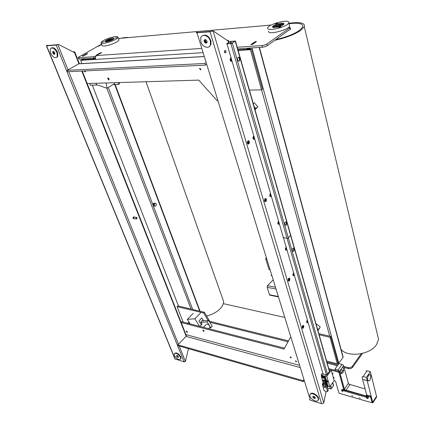 <?xml version="1.0" encoding="UTF-8"?>
<svg xmlns="http://www.w3.org/2000/svg" width="425" height="425" viewBox="0 0 425 425"><rect width="100%" height="100%" fill="white"/><g stroke="black" fill="none" stroke-linecap="round" stroke-linejoin="round"><path stroke-width="0.64" d="M56.886 44.731L58.289 44.322L56.233 45.077L46.405 45.815L47.239 45.284L47.786 45.236L47.313 45.56L56.886 44.731M46.431 45.884L174.872 358.849L184.142 361.903L185.422 361.489L188.472 348.697M72.919 51.839L74.715 51.823L73.923 52.355L58.289 44.322M179.972 342.678L184.71 337.774M70.157 68.675L76.84 64.897M48.264 45.48L47.786 45.236M178.426 356.989L176.88 355.465M54.82 53.964C53.693 53.545 53.178 52.716 53.284 51.473L53.332 51.377M53.863 51.627L54.878 53.401M210.726 31.413L213.031 30.86L210.072 31.817L196.281 32.805L196.732 32.279L197.529 32.21L197.306 32.47L197.683 32.539L210.726 31.413M309.607 399.58L310.362 400.27L321.55 403.67L322.793 403.638L323.786 402.953L326.002 391.659M227.062 40.29L228.411 40.396L228.018 40.938L213.031 30.86L323.786 402.953M224.889 50.501L225.393 50.442C226.169 51.175 226.233 51.983 225.585 52.865L225.08 52.923C224.31 52.19 224.246 51.383 224.889 50.501M323.324 384.365L322.591 385.087L322.665 383.419L323.064 383.164M231.726 61.397L230.589 61.168L230.079 59.42L230.727 57.959L230.228 60.313L230.562 60.998L231.699 61.296M279.05 224.15L278.205 224.246L277.796 222.854L278.343 221.441L277.918 223.593L278.109 224.012L279.113 224.092M248.997 140.909L249.459 142.487L248.837 143.99L247.743 143.926L247.27 142.343L247.897 140.834L248.885 140.903M288.612 278.301L289.531 278.136L289.914 279.422L289.377 280.882L288.458 281.053L288.076 279.762L288.612 278.301M302.642 325.672L303.503 325.433L303.859 326.628L303.349 328.063L302.488 328.307L302.132 327.107L302.642 325.672M265.025 198.65L266.045 198.618L266.47 200.069L265.885 201.556L264.865 201.599L264.435 200.143L265.025 198.65M294.105 275.559L293.234 275.713L292.857 274.428L293.367 273.036M254.416 139.288L253.374 139.214L252.917 137.642L253.512 136.202M307.132 320.275L306.738 322.288L307.796 322.564L306.983 322.803L306.632 321.613L307.121 320.237M271.044 196.557L270.13 196.594L269.71 195.144L270.268 193.72M286.673 250.049L285.775 250.166L285.382 248.827L285.908 247.424M197.997 32.513L197.529 32.21L197.636 32.544M315.313 397.965L314.702 397.943L313.188 396.297M224.894 52.806L224.761 50.612M322.368 384.673L322.676 383.403M206.656 42.755C205.296 42.473 204.659 41.576 204.744 40.062L205.031 39.568M313.815 396.376L315.063 397.359M205.408 39.594L205.392 39.653C205.27 41.007 205.827 41.905 207.076 42.335M298.993 365.234L186.405 334.73L186.033 336.403L184.524 337.912M203.745 331.404L202.794 330.225L203.235 330.044L204.191 331.224L203.745 331.404M187.101 332.414L186.171 331.256L186.58 331.091L187.51 332.249L187.101 332.414M296.167 361.914L295.407 361.043L295.837 360.862L296.602 361.733L296.167 361.914M290.891 357.935L290.132 357.064L290.562 356.883L291.322 357.754L290.891 357.935M290.392 337.392L284.049 349.09L180.737 322.426M186.405 334.73L185.922 334.597M284.553 348.16L180.327 321.38M180.078 342.513L177.873 344.845L303.025 380.614L303.54 379.939M303.854 380.965L303.344 381.645L303.025 380.614M177.873 344.845L178.245 345.764L303.344 381.645M108.641 78.28L109.113 79.039M217.318 100.9L198.73 80.107L86.716 83.56M108.747 79.953L107.621 78.253L107.998 77.977L109.124 79.677L108.747 79.953M85.356 70.885L85.441 71.735L85.101 71.979L84.017 70.948M204.404 65.174L203.676 65.206M200.494 69.886L199.58 68.6L199.984 68.271L200.903 69.562L200.494 69.886M206.109 64.616L205.349 65.126L67.756 71.729L67.198 70.348L204.839 63.474L205.599 62.969M203.607 56.525L80.155 63.697L78.705 63.846L76.633 65.014M205.349 65.126L204.839 63.474M70.369 68.558L67.198 70.348M274.863 287.146L267.479 285.712L267.139 287.332L275.427 288.952M277.727 296.411L269.471 294.732L269.971 295.189M267.479 285.712L272.749 280.293M269.471 294.732L267.139 287.332M136.457 217.409L134.034 217.069L133.301 218.248L133.811 218.615M134.374 217.117L134.093 216.877C133.328 216.872 133.02 217.361 133.168 218.354L133.551 218.774L134.151 218.663M133.864 216.84L132.967 218.328L133.577 218.785M136.977 217.855L136.68 218.822L136.106 218.562C136.101 217.632 136.388 217.387 136.962 217.828L136.977 217.855M136.972 217.775L136.664 217.435L135.926 218.62L136.234 218.96L136.622 218.928L136.972 217.775M54.719 52.774C53.964 51.441 53.29 51.085 52.689 51.707L52.785 52.918C53.539 54.251 54.214 54.607 54.809 53.986L54.719 52.774M53.252 51.367L53.327 52.631L54.788 54.033M50.543 53.088C53.051 57.524 55.303 58.703 57.295 56.621L56.982 52.604C54.48 48.153 52.227 46.957 50.224 49.024L50.543 53.088M56.737 57.38L57.837 56.328L57.524 52.312C55.585 48.551 53.518 47.106 51.335 47.982M178.351 356.718C177.618 355.603 176.991 355.268 176.476 355.709L176.54 356.171C177.278 357.287 177.905 357.622 178.42 357.175L178.351 356.718M176.832 355.465L178.431 357.037M174.436 355.539C176.89 359.252 178.973 360.363 180.694 358.881L180.476 357.356C178.022 353.632 175.934 352.511 174.218 353.993L174.436 355.539M180.593 359.152L181.061 358.487L180.848 356.963C178.649 353.488 176.598 352.277 174.691 353.334M207.023 41.268C206.008 39.429 205.041 39.121 204.133 40.354L204.175 41.485C205.19 43.323 206.152 43.626 207.06 42.394L207.023 41.268M204.887 39.594L204.712 41.145L206.847 42.813M200.876 41.735C202.358 47.249 209.382 49.475 210.497 44.726L210.364 41.018C208.903 35.461 201.859 33.246 200.743 37.926L200.876 41.735M209.259 46.676L211.034 44.381L210.901 40.672C208.744 35.854 205.96 34.181 202.55 35.657M315.276 397.779C314.33 396.371 313.501 396.01 312.784 396.7L312.816 397.04C313.762 398.448 314.59 398.809 315.308 398.119L315.276 397.779M313.124 396.312L315.313 398.028M309.968 396.185C310.919 399.914 318.065 403.017 318.272 399.76L318.155 398.639C317.209 394.883 310.038 391.797 309.846 395.032L309.968 396.185M318.144 400.223L318.617 399.282L318.5 398.161C317.645 394.729 311.212 391.558 310.324 394.097M231.46 60.493L231.126 60.515L230.966 58.783M278.928 223.454L278.572 223.529L278.534 222.094M286.663 250.006L285.685 249.964L285.504 249.576L285.924 247.467M286.482 249.39L286.126 249.475L286.105 248.083M254.4 139.235L253.321 139.039L253.061 138.497L253.528 136.25M254.187 138.513L253.837 138.561L253.741 136.977M247.419 143.204L248.253 140.733L249.31 141.626C249.417 143.682 248.869 144.388 247.674 143.735L247.419 143.204M248.136 141.642L248.529 141.567L248.598 143.188L248.205 143.257L248.136 141.642M271.081 196.52L270.056 196.403L269.843 195.946L270.284 193.768M270.89 195.851L270.534 195.92L270.475 194.438M264.568 200.945L265.439 198.502L266.337 199.267C266.417 201.243 265.896 201.949 264.78 201.392L264.568 200.945M265.243 199.394L265.636 199.298L265.668 200.818L265.269 200.908L265.243 199.394M294.095 275.517L293.138 275.506L292.974 275.15L293.383 273.073M293.919 274.927L293.563 275.017L293.553 273.668M288.192 280.489L289.09 278.083L289.797 278.699C289.845 280.564 289.361 281.276 288.352 280.835L288.192 280.489M288.809 278.959L289.197 278.837L289.181 280.224L288.793 280.346L288.809 278.959M307.631 321.996L307.28 322.108L307.291 320.827M302.244 327.792L303.147 325.407L303.748 325.948C303.785 327.744 303.328 328.456 302.377 328.089L302.244 327.792M302.823 326.283L303.206 326.14L303.168 327.457L302.786 327.601L302.823 326.283M337.397 363.694L338.805 363.2L339.607 362.142M251.632 44.567L255.441 41.815L256.264 41.756L252.423 44.397L251.595 44.45M249.73 48.068L250.022 49.119L247.292 49.289L246.999 48.243M259.16 47.457L343.012 357.446L342.237 358.546M247.679 48.2L247.871 48.891L249.921 48.758M247.292 49.289L247.871 48.891M343.012 357.446L343.103 356.873M87.146 53.89L82.593 55.999L87.093 53.752M96.889 55.123L101.378 52.742L96.852 55.022M95.115 57.843L95.285 58.289M81.924 63.591L80.649 60.334L81.642 59.776L95.381 58.905L93.638 59.017L93.309 58.151M84.044 58.751L84.378 59.601L82.551 59.718L82.222 58.868M82.933 58.82L83.151 59.383L84.267 59.309M78.524 58.815L79.22 59.059L93.999 58.108L94.233 58.677L95.322 58.607M93.638 59.017L94.233 58.677M82.551 59.718L83.151 59.383M95.593 56.552L95.428 56.116L93.479 56.748L93.999 58.108L95.285 57.784M95.428 56.116L96.491 55.547L95.381 57.147L95.529 59.404L80.649 60.334M93.479 56.748L78.694 57.726L78.009 57.465L101.57 44.115M288.517 27.444L290.174 27.551L289.935 27.79L266.831 44.019L264.637 45.034L262.066 45.565L237.192 47.212M237.655 48.843L262.517 47.244L265.083 46.713L267.277 45.698L290.53 28.996M118.448 38.468L271.118 25.064M250.426 49.704L261.534 89.861L262.464 89.144L251.393 49.029L250.426 49.704L238.122 50.474M261.534 89.861L249.406 90.079M118.23 82.588L118.548 84.416L119.521 83.81L119.297 82.556M118.548 84.416L112.992 84.57M97.543 85.011L90.392 85.213L89.707 83.47M237.952 49.879L251.393 49.029M252.253 44.524L250.883 44.62L255.112 41.719L256.482 41.623L252.253 44.524M97.24 55.096L96.294 55.16L100.651 52.695L101.596 52.626L97.24 55.096M83.284 56.047L82.376 56.111L86.727 53.683L87.635 53.619L83.284 56.047M236.013 43.074L236.305 43.053L236.056 43.222M255.112 41.719L255.186 41.99M361.282 353.696L352.219 366.44L350.577 367.561L348.463 367.652L343.772 366.435M344.053 367.471L348.744 368.693L350.853 368.603L352.495 367.487L362.477 353.419M223.322 303.647L284.182 317.294M326.607 361.022L337.322 363.795L329.997 337.317L330.687 336.419L318.808 333.652M329.997 337.317L319.127 334.772M337.322 363.795L337.987 362.886L330.687 336.419M208.053 320.429L203.655 312.997L204.388 312.248L177.82 305.894L177.082 306.616L183.148 322.108M203.655 312.997L177.082 306.616M209.429 321.683L209.764 321.337L204.388 312.248M288.506 340.877L209.764 321.337M288.017 341.774L209.796 322.277M327.192 363.072L337.413 365.739M338.002 364.932L326.899 362.047M342.359 358.339L339.463 362.291M154.87 203.495L155.943 203.458L156.427 204.733L155.837 206.051L154.764 206.088L154.28 204.813L154.87 203.495L153.951 203.384L155.943 203.458M154.764 206.088L153.845 205.976L153.361 204.701L154.28 204.813M153.361 204.701L153.951 203.384M155.12 203.363L154.817 203.161C153.669 203.166 153.212 203.936 153.436 205.477L154.047 206.162L154.79 206.088M154.472 203.107C153.351 203.166 152.91 203.947 153.143 205.44L154.1 206.178M317.852 330.299L318.155 329.789L317.826 330.204M318.155 329.789L317.592 329.375M317.385 328.658L318.437 329.428L317.879 330.384M315.966 323.675L319.956 326.591L320.137 327.287L318.437 329.428M320.137 327.287L317.953 330.65M254.835 109.145L255.266 108.8L254.495 107.934M254.862 109.225L255.266 108.8M254.198 106.893L255.637 108.508L254.883 109.294M255.637 108.508L257.858 106.749L254.288 102.754L253.247 103.567M257.858 106.749L255.021 109.788M209.456 327.877L210.816 327.787L207.161 321.911L200.977 322.378M189.731 323.228L188.009 323.356M210.816 327.787L212.266 326.251L208.622 320.381L201.769 320.918M187.637 323.26L188.928 321.948M207.161 321.911L208.622 320.381M90.923 63.07L90.095 63.118M209.482 327.85L209.987 327.319C209.934 325.874 209.052 324.78 207.331 324.041L206.098 324.557L203.453 327.324M193.189 313.422L187.308 319.377L190.161 323.908M202.438 320.864L202.194 320.477L200.733 321.991L202.072 324.126L201.338 324.886L198.905 320.997L201.833 317.974L203.58 320.774L201.833 317.974L198.905 320.997L201.338 324.886L199.877 326.405M199.575 326.326L194.831 318.755L200.727 312.731M187.308 319.377L194.831 318.755M114.835 83.438L106.988 88.272L106.138 82.96M96.135 83.268L96.363 84.607L106.988 88.272M222.551 298.467L223.598 301.426C223.678 303.763 222.546 306.181 220.208 308.683C216.718 312.189 212.187 314.633 206.614 316.014M97.941 46.426L101.718 44.513M118.532 38.712C123.027 37.682 126.459 37.294 128.833 37.554M107.706 40.959L107.897 41.512M107.738 40.704L107.658 40.827C108.062 41.177 109.177 40.938 111.01 40.104L111.408 39.44M108.29 40.205L111.238 39.36L110.867 39.977C108.529 40.943 107.599 41.06 108.072 40.333L108.29 40.205M299.482 30.377C293.792 34.207 285.972 37.262 276.011 39.536C285.972 37.262 293.792 34.207 299.482 30.377L302.68 27.094L299.482 30.377M377.246 333.869L378.558 339.394L376.454 344.739C370.117 354.79 348.006 357.653 341.089 349.504M289.011 23.269C300.199 21.765 305.299 22.934 304.316 26.764L300.911 30.265C294.605 34.499 285.972 37.825 275.007 40.242M289.122 23.731C299.104 22.498 303.625 23.619 302.68 27.094C303.625 23.619 299.104 22.498 289.122 23.731M275.947 26.451L276.797 27.227M280.373 26.207L280.84 25.463M275.974 26.042L275.878 26.18C276.478 26.823 277.977 26.578 280.373 25.452L280.744 25.086L280.521 24.746M276.351 25.633L280.282 24.629L280.192 25.298C277.286 26.525 276.006 26.637 276.351 25.633M113.533 39.19L111.557 39.498L113.486 39.227M105.979 41.815L107.652 40.853L105.921 41.815M107.7 40.747L105.751 41.82M113.666 39.089L111.462 39.456M113.964 38.808L109.815 39.525C107.567 40.285 106.075 41.039 105.331 41.783M109.485 41.06C112.12 40.152 113.666 39.318 114.118 38.563C114.038 37.889 112.524 37.99 109.57 38.866C106.941 39.775 105.395 40.609 104.938 41.374C105.012 42.043 106.526 41.942 109.485 41.06M103.87 41.793L102.027 42.388L103.87 41.793M115.186 38.123L117.029 37.528L115.186 38.123M109.613 37.942C104.725 39.626 101.857 41.177 101.001 42.596C101.134 43.844 103.95 43.653 109.443 42.017C114.341 40.327 117.21 38.781 118.049 37.373C117.9 36.12 115.085 36.311 109.613 37.942M101.214 43.175L101.984 45.225C102.122 46.484 104.938 46.304 110.42 44.678C115.313 42.989 118.171 41.432 119.005 40.014L118.787 39.424M283.523 24.522L280.383 24.655M276.053 25.893L273.286 27.434M283.666 24.379L280.16 24.608M276.223 25.728L273.089 27.391M283.847 24.151C282.216 23.12 273.737 25.537 272.829 27.29M283.852 23.481C282.827 22.084 273.174 24.751 272.553 26.6L272.6 27.126C273.503 28.565 283.284 25.898 283.916 24.034L283.852 23.481M279.671 26.833L281.058 26.828L280.149 27.338L278.763 27.343L279.671 26.833M276.803 23.805L275.453 23.821L276.346 23.322L277.7 23.306L276.803 23.805M267.777 28.688C269.349 31.392 287.624 26.435 288.803 22.966L288.676 21.919C286.668 19.359 268.85 24.305 267.697 27.726L267.777 28.688M268.446 31.237L268.627 31.923C270.204 34.669 288.442 29.734 289.611 26.228L289.313 25.038M290.796 235.248L287.783 238.372L283.066 237.66M327.59 388.105L331.118 388.918L333.593 385.464M293.617 251.159L292.804 251.398C292.06 250.601 292.06 249.581 292.809 248.343L293.622 248.104C294.366 248.901 294.366 249.921 293.617 251.159M293.261 248.062C293.983 248.88 293.973 249.889 293.234 251.101L292.777 251.382M227.29 43.759L231.614 43.403L234.797 41.363M231.434 43.451L230.855 41.438L230.132 41.671L230.663 43.52M283.055 237.623L287.773 238.34L290.78 235.195M235.455 41.023L231.694 43.525L226.626 43.887L230.398 41.395L235.455 41.023M285.313 222.148L286.126 221.935C286.923 222.769 286.933 223.821 286.152 225.08L285.334 225.298C284.538 224.453 284.532 223.407 285.313 222.148M285.743 221.893C286.535 222.732 286.54 223.778 285.765 225.027L285.324 225.292M238.149 57.375L238.935 57.285C240.109 58.416 240.199 59.675 239.206 61.067L238.42 61.157C237.246 60.021 237.155 58.762 238.149 57.375M238.372 57.263L238.515 57.306C239.689 58.438 239.785 59.697 238.792 61.088L238.563 61.205M227.237 43.584L230.132 41.671M230.855 41.438L234.738 41.151M360.32 398.257L359.237 397.827L360.32 398.257M352.872 396.121L351.804 395.691L352.872 396.121M332.191 373.028L333.136 373.75L332.169 373.506M333.365 377.198L334.31 377.915L333.349 377.671M366.589 396.945L366.371 396.036L366.78 395.877L370.101 396.817L370.722 397.38L372.002 402.385L371.599 402.65L339.447 393.385L338.853 392.843L335.617 381.39L334.178 380.609L329.816 386.66L328.127 386.182L327.346 387.26M323.68 380.046L323.149 383.77L324.206 387.366L325.401 387.712L324.339 383.095L323.138 382.755L321.289 376.024L323.521 376.529L324.126 377.081L325.109 375.753L326.804 376.221L331.229 370.196L329.056 369.617L338.412 372.114L339.022 372.672L343.984 390.559L344.585 391.106L366.35 397.279M366.446 396.397L345.116 390.347L344.516 389.799L339.57 371.918L338.959 371.36L328.78 368.65M372.332 401.885L371.243 396.594L370.621 396.031L367.306 395.091L366.472 395.888M321.884 375.408L322.214 374.962L321.252 374.696L321.884 373.851L326.841 374.978L329.678 371.126L329.402 370.823M331.229 370.196L334.178 380.609M326.804 376.221L329.816 386.66M329.577 370.871L329.657 371.158M325.449 383.297L325.502 384.71M323.664 380.12L323.372 379.955L323.664 380.12M321.252 374.696L321.544 375.684M328.435 381.878L326.745 381.406L326.193 382.171L327.579 386.941L324.546 376.513L325.948 381.331L326.506 380.572L328.196 381.044M326.745 381.406L328.127 386.182M325.109 375.753L326.506 380.572M326.644 381.267L328.504 381.788M324.546 376.513L323.94 375.96L323.521 376.529M321.592 375.998L322.012 375.429L321.656 375.53M323.127 378.213C321.9 377.575 321.56 376.964 322.102 376.391L323.754 377.278L323.127 378.213M323.436 381.241L322.66 380.014L323.032 379.86L324.286 380.21L324.902 380.896L324.53 381.05L325.136 383.132L325.752 383.817L325.29 383.94M324.126 377.081L326.522 385.321M324.53 381.05L324.828 380.625M323.643 380.2L323.276 380.699M322.012 375.429L323.94 375.96M323.212 377.411L322.766 377.527L322.612 377.002L323.212 377.411M323.829 377.581L323.855 377.846C323.287 378.42 322.633 378.149 321.9 377.044L321.874 376.778C322.442 376.205 323.096 376.476 323.829 377.581M322.942 377.092L322.766 377.527M323.85 377.464L323.802 378M321.969 376.566L322.453 376.375M326.092 381.236L326.315 381.921L326.607 380.943L326.092 381.236M326.512 380.821L326.113 381.9M324.339 383.095L324.658 381.485M325.412 391.489L323.914 390.113L322.671 385.661L323.574 385.289L324.179 387.361L325.428 387.717L324.822 385.645L326.304 387.016L327.542 391.473L326.612 391.834L325.412 391.489M328.058 390.825L328.201 390.198L326.995 386.065L325.518 384.689L324.822 385.645M323.393 384.598L322.936 385.3M368.533 375.286L370.047 374.521C371.099 375.838 371.014 377.74 369.787 380.226L368.268 381.002C367.211 379.679 367.301 377.772 368.533 375.286M366.791 395.404L362.116 377.326L362.297 376.667L363.12 376.592L366.355 377.448L372.677 402.215L372.268 402.098L372.677 402.215L376.518 396.339L370.324 371.636L367.104 370.802L366.09 371.158M335.293 370.388L334.942 369.123L337.997 369.931L339.517 371.312L344.409 389.013L344.967 389.842L366.371 396.052M365.123 388.939L348.925 384.179L348.373 383.361L343.57 365.702L343.012 364.868L339.017 363.545L334.942 369.123M340.887 369.474L343.049 370.329L341.493 372.799L341.631 373.304M341.493 372.799L341.642 373.262L341.179 373.564M340.93 369.357L342.168 367.641L342.98 367.598L343.607 368.555C343.783 371.694 343.002 373.378 341.264 373.618L340.643 372.672L340.93 369.357L339.517 371.312M376.518 396.339L372.677 402.215L372.837 402.836L376.672 396.961L376.518 396.339M370.674 375.535C370.828 378.898 370.026 380.72 368.268 381.002L367.641 379.998C367.487 376.624 368.289 374.797 370.047 374.521L370.674 375.535M370.324 371.636L366.355 377.448M363.354 379.578L366.573 380.54L363.354 379.578M363.274 379.61L366.573 380.534M371.976 402.587L372.837 402.836M343.527 390.756L343.682 390.288C343.044 389.327 342.47 389.093 341.966 389.592L341.705 389.964M368.422 397.816L368.581 397.354C367.912 396.36 367.312 396.127 366.78 396.652L366.525 397.035M269.052 269.593L269.466 269.668L269.052 269.593L265.62 258.581L269.052 269.593M265.938 258.246L265.62 258.581M265.768 258.984L266.188 259.053M271.267 275.49L270.847 275.416M185.422 361.489L179.207 346.04M178.473 344.223L68.776 71.682M68.043 69.87L57.853 44.551M175.18 359.178L46.66 45.9M74.343 52.126L78.917 63.745M81.797 71.055L186.171 336.233M56.233 45.077L184.142 361.903M310.362 400.27L197.03 32.943M228.018 40.938L228.48 42.521M210.072 31.817L321.55 403.67M186.033 336.403L299.673 367.434M78.705 63.846L203.633 56.599M338.805 363.2L252.009 47.919M250.006 48.052L250.298 49.098M261.566 89.834L329.72 336.196M192.668 309.448L108.306 87.46M178.505 306.058L92.294 85.159M82.37 59.728L82.041 58.878M106.898 88.241L191.069 309.065M114.723 84.522L199.686 311.127M95.529 59.404L202.428 52.711M79.22 59.059L78.694 57.726M267.277 45.698L266.831 44.019M289.935 27.79L290.339 29.426M262.066 45.565L262.517 47.244M201.115 48.466L96.491 55.547M352.495 367.487L352.219 366.44M348.463 367.652L348.744 368.693M276.048 27.035L275.91 27.375M281.212 25.867L280.882 25.633M280.426 24.671L283.448 24.586M273.376 27.455L276.027 25.925M111.802 40.162L111.594 39.621M331.617 388.572L330.708 385.417M327.468 374.127L288.362 238.037M323.133 374.191L283.48 237.947M287.087 238.452L326.496 375.089M329.827 386.644L330.491 388.939M290.668 235.625L329.402 371.498M332.621 382.771L333.519 385.927M235.264 41.294L290.658 235.588M230.918 43.69L287.077 238.414M283.47 237.91L227.03 43.966M288.352 238.005L232.379 43.217M338.412 372.114L338.959 371.36M339.022 372.672L339.57 371.918M343.984 390.559L344.516 389.799M344.585 391.106L345.116 390.347M366.196 397.258L366.536 396.748M366.78 395.877L367.306 395.091M370.101 396.817L370.621 396.031M370.722 397.38L371.243 396.594M372.002 402.385L372.518 401.593M325.683 383.552L325.38 383.966M323.616 380.332L324.806 380.667M323.149 383.77L324.349 384.11M328.201 390.198L327.51 391.154M326.304 387.016L326.995 386.065M345.908 390.384L349.86 384.715M363.12 376.592L367.104 370.802M342.168 367.641L343.57 365.702M342.061 364.331L337.997 369.931M348.373 383.361L344.409 389.013M366.626 394.745L365.776 396.015M342.46 391.377C341.482 390.75 341.376 390.368 342.141 390.23C343.118 390.862 343.225 391.244 342.46 391.377M342.683 391.409L343.246 390.915L342.194 389.953L341.525 390.219L341.626 390.623M367.317 398.469C366.302 397.821 366.201 397.433 367.014 397.301C368.034 397.954 368.135 398.342 367.317 398.469M367.556 398.507L368.151 398.002L367.067 397.019L366.35 397.301L366.467 397.731M74.71 51.829L79.353 63.628M82.264 71.033L186.394 335.793M225.393 50.442L224.931 50.474M228.406 40.566L228.894 42.245M204.744 40.062L205.392 39.653M107.621 78.253L108.072 77.982M199.58 68.6L200.063 68.276M269.785 295.152L277.849 296.793M133.604 218.588L136.234 218.96M53.231 51.414L52.689 51.707M57.837 56.328L57.295 56.621M181.061 358.487L180.694 358.881M204.675 40.014L204.133 40.354M211.034 44.381L210.497 44.726M313.044 396.344L312.784 396.7M318.617 399.282L318.272 399.76M259.441 47.441L343.145 357.106M115.143 84.511L200.079 311.217M290.578 29.182L290.174 27.551M153.754 206.125L154.047 206.162M208.707 328.674L209.987 327.319M146.019 81.733L223.598 301.426M304.316 26.764L378.558 339.394M280.909 25.734L280.744 25.086M119.005 40.014L118.049 37.373M105.055 41.682L104.938 41.374M272.712 27.227L272.553 26.6M289.611 26.228L288.803 22.966M281.584 24.522L280.505 24.661M283.47 24.565L281.647 24.517M113.491 39.222L112.466 39.328M290.806 235.376L329.54 371.312M332.754 382.585L333.625 385.64M293.622 248.104L293.293 248.057M290.796 235.344L235.455 41.113M286.126 221.935L285.754 221.887M238.935 57.285L238.515 57.306M372.013 402.491L372.528 401.699M327.59 387.074L327.377 387.366M326.315 381.921L326.607 380.943M327.542 391.473L328.233 390.517M342.651 367.508L342.98 367.598M341.525 390.219L342.497 391.436L343.703 390.501M366.35 397.301L367.354 398.528L368.597 397.55"/></g></svg>
